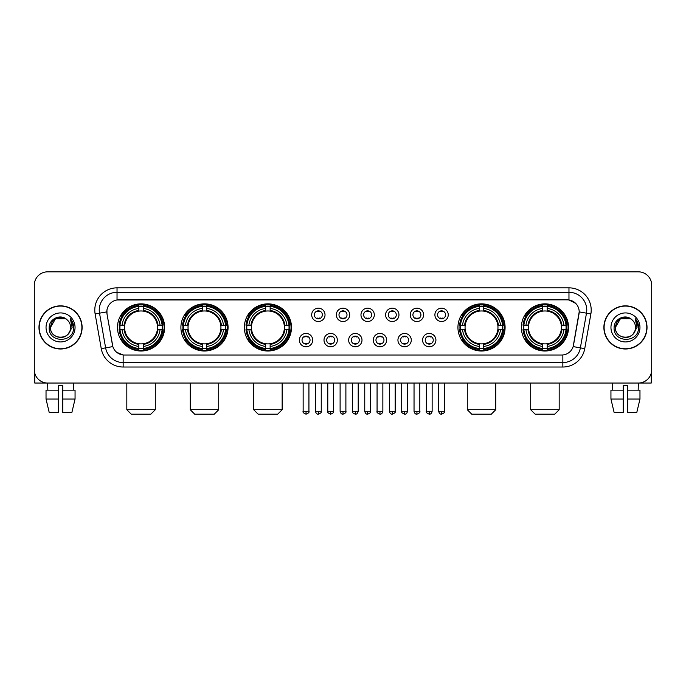 <?xml version="1.0" encoding="UTF-8"?>
<svg xmlns="http://www.w3.org/2000/svg" width="686" height="686" viewBox="0 0 686 686"><rect width="100%" height="100%" fill="white"/><g stroke="black" fill="none" stroke-linecap="round" stroke-linejoin="round"><path stroke-width="1.03" d="M521.369 327.428A23.573 23.573 0 0 0 544.941 351.009A23.573 23.573 0 0 0 568.523 327.428A23.573 23.573 0 0 0 544.941 303.855A23.573 23.573 0 0 0 521.369 327.428M180.907 327.428A23.573 23.573 0 0 0 204.488 351.009A23.573 23.573 0 0 0 228.061 327.428A23.573 23.573 0 0 0 204.488 303.855A23.573 23.573 0 0 0 180.907 327.428M244.345 327.428A23.573 23.573 0 0 0 267.917 351.009A23.573 23.573 0 0 0 291.49 327.428A23.573 23.573 0 0 0 267.917 303.855A23.573 23.573 0 0 0 244.345 327.428M457.939 327.428A23.573 23.573 0 0 0 481.512 351.009A23.573 23.573 0 0 0 505.093 327.428A23.573 23.573 0 0 0 481.512 303.855A23.573 23.573 0 0 0 457.939 327.428M117.478 327.428A23.573 23.573 0 0 0 141.059 351.009A23.573 23.573 0 0 0 164.631 327.428A23.573 23.573 0 0 0 141.059 303.855A23.573 23.573 0 0 0 117.478 327.428M312.705 340.11A6.671 6.671 0 0 1 306.033 346.782A6.671 6.671 0 0 1 299.362 340.11A6.671 6.671 0 0 1 306.033 333.439A6.671 6.671 0 0 1 312.705 340.11M302.029 340.11A4.005 4.005 0 0 0 306.033 344.115A4.005 4.005 0 0 0 310.038 340.11A4.005 4.005 0 0 0 306.033 336.106A4.005 4.005 0 0 0 302.029 340.11M337.349 340.11A6.671 6.671 0 0 1 330.678 346.782A6.671 6.671 0 0 1 324.006 340.11A6.671 6.671 0 0 1 330.678 333.439A6.671 6.671 0 0 1 337.349 340.11M326.673 340.11A4.005 4.005 0 0 0 330.678 344.115A4.005 4.005 0 0 0 334.682 340.11A4.005 4.005 0 0 0 330.678 336.106A4.005 4.005 0 0 0 326.673 340.11M361.994 340.11A6.671 6.671 0 0 1 355.322 346.782A6.671 6.671 0 0 1 348.651 340.11A6.671 6.671 0 0 1 355.322 333.439A6.671 6.671 0 0 1 361.994 340.11M351.318 340.11A4.005 4.005 0 0 0 355.322 344.115A4.005 4.005 0 0 0 359.327 340.11A4.005 4.005 0 0 0 355.322 336.106A4.005 4.005 0 0 0 351.318 340.11M386.638 340.11A6.671 6.671 0 0 1 379.967 346.782A6.671 6.671 0 0 1 373.295 340.11A6.671 6.671 0 0 1 379.967 333.439A6.671 6.671 0 0 1 386.638 340.11M375.962 340.11A4.005 4.005 0 0 0 379.967 344.115A4.005 4.005 0 0 0 383.971 340.11A4.005 4.005 0 0 0 379.967 336.106A4.005 4.005 0 0 0 375.962 340.11M411.283 340.11A6.671 6.671 0 0 1 404.603 346.782A6.671 6.671 0 0 1 397.931 340.11A6.671 6.671 0 0 1 404.603 333.439A6.671 6.671 0 0 1 411.283 340.11M400.607 340.11A4.005 4.005 0 0 0 404.603 344.115A4.005 4.005 0 0 0 408.607 340.11A4.005 4.005 0 0 0 404.603 336.106A4.005 4.005 0 0 0 400.607 340.11M435.919 340.11A6.671 6.671 0 0 1 429.247 346.782A6.671 6.671 0 0 1 422.576 340.11A6.671 6.671 0 0 1 429.247 333.439A6.671 6.671 0 0 1 435.919 340.11M425.243 340.11A4.005 4.005 0 0 0 429.247 344.115A4.005 4.005 0 0 0 433.252 340.11A4.005 4.005 0 0 0 429.247 336.106A4.005 4.005 0 0 0 425.243 340.11M325.027 314.84A6.671 6.671 0 0 1 318.355 321.52A6.671 6.671 0 0 1 311.684 314.84A6.671 6.671 0 0 1 318.355 308.168A6.671 6.671 0 0 1 325.027 314.84M314.351 314.84A4.005 4.005 0 0 0 318.355 318.844A4.005 4.005 0 0 0 322.36 314.84A4.005 4.005 0 0 0 318.355 310.844A4.005 4.005 0 0 0 314.351 314.84M349.671 314.84A6.671 6.671 0 0 1 343 321.52A6.671 6.671 0 0 1 336.329 314.84A6.671 6.671 0 0 1 343 308.168A6.671 6.671 0 0 1 349.671 314.84M338.995 314.84A4.005 4.005 0 0 0 343 318.844A4.005 4.005 0 0 0 347.005 314.84A4.005 4.005 0 0 0 343 310.844A4.005 4.005 0 0 0 338.995 314.84M374.316 314.84A6.671 6.671 0 0 1 367.645 321.52A6.671 6.671 0 0 1 360.973 314.84A6.671 6.671 0 0 1 367.645 308.168A6.671 6.671 0 0 1 374.316 314.84M363.64 314.84A4.005 4.005 0 0 0 367.645 318.844A4.005 4.005 0 0 0 371.649 314.84A4.005 4.005 0 0 0 367.645 310.844A4.005 4.005 0 0 0 363.64 314.84M398.96 314.84A6.671 6.671 0 0 1 392.289 321.52A6.671 6.671 0 0 1 385.609 314.84A6.671 6.671 0 0 1 392.289 308.168A6.671 6.671 0 0 1 398.96 314.84M388.285 314.84A4.005 4.005 0 0 0 392.289 318.844A4.005 4.005 0 0 0 396.285 314.84A4.005 4.005 0 0 0 392.289 310.844A4.005 4.005 0 0 0 388.285 314.84M423.596 314.84A6.671 6.671 0 0 1 416.925 321.52A6.671 6.671 0 0 1 410.254 314.84A6.671 6.671 0 0 1 416.925 308.168A6.671 6.671 0 0 1 423.596 314.84M412.921 314.84A4.005 4.005 0 0 0 416.925 318.844A4.005 4.005 0 0 0 420.93 314.84A4.005 4.005 0 0 0 416.925 310.844A4.005 4.005 0 0 0 412.921 314.84M448.241 314.84A6.671 6.671 0 0 1 441.57 321.52A6.671 6.671 0 0 1 434.898 314.84A6.671 6.671 0 0 1 441.57 308.168A6.671 6.671 0 0 1 448.241 314.84M437.565 314.84A4.005 4.005 0 0 0 441.57 318.844A4.005 4.005 0 0 0 445.574 314.84A4.005 4.005 0 0 0 441.57 310.844A4.005 4.005 0 0 0 437.565 314.84M101.254 348.642L95.131 313.948A22.244 22.244 0 0 1 117.032 287.846L568.968 287.846A22.244 22.244 0 0 1 590.869 313.948L584.746 348.642A22.244 22.244 0 0 1 562.846 367.019L123.154 367.019A22.244 22.244 0 0 1 101.254 348.642L105.627 347.871L99.513 313.176A17.793 17.793 0 0 1 117.032 292.287L568.968 292.287A17.793 17.793 0 0 1 586.487 313.176L580.373 347.871A17.793 17.793 0 0 1 562.846 362.568L123.154 362.568A17.793 17.793 0 0 1 105.627 347.871L112.847 346.593L106.99 313.948A12.014 12.014 0 0 1 118.815 299.851L567.185 299.851A12.014 12.014 0 0 1 579.01 313.948L573.522 345.084A12.014 12.014 0 0 1 561.697 355.014L124.303 355.014A12.014 12.014 0 0 1 112.478 345.084L106.99 313.948L106.939 310.081M119.596 329.657A21.575 21.575 0 0 1 119.596 325.207M460.057 329.657A21.575 21.575 0 0 1 460.057 325.207M246.454 329.657A21.575 21.575 0 0 1 246.454 325.207M183.025 329.657A21.575 21.575 0 0 1 183.025 325.207M523.487 329.657A21.575 21.575 0 0 1 523.487 325.207M38.973 327.428A21.575 21.575 0 0 0 60.548 349.002A21.575 21.575 0 0 0 82.114 327.428A21.575 21.575 0 0 0 60.548 305.862A21.575 21.575 0 0 0 38.973 327.428M603.886 327.428A21.575 21.575 0 0 0 625.452 349.002A21.575 21.575 0 0 0 647.027 327.428A21.575 21.575 0 0 0 625.452 305.862A21.575 21.575 0 0 0 603.886 327.428M117.032 287.846L117.032 299.988L567.185 299.851L568.968 299.988L575.674 303.366M561.697 355.014L124.303 355.014M123.154 367.019L123.154 354.954L116.74 352.33M590.869 313.948L579.198 311.89L573.153 346.593L584.746 348.642M651.7 285.17A13.343 13.343 0 0 0 638.357 271.827L47.643 271.827A13.343 13.343 0 0 0 34.3 285.17L34.3 369.685A13.343 13.343 0 0 0 47.643 383.037L638.357 383.037A13.343 13.343 0 0 0 651.7 369.685L651.7 285.17L651.7 369.685M34.3 285.17L34.3 369.685M638.357 271.827L47.643 271.827M47.84 390.154L47.643 383.037L638.357 383.037L638.16 390.154M81.891 327.428A21.352 21.352 0 0 0 60.548 306.085A21.352 21.352 0 0 0 39.196 327.428A21.352 21.352 0 0 0 60.548 348.78A21.352 21.352 0 0 0 81.891 327.428M67.134 319.839A10.05 10.05 0 0 1 70.598 327.428C71.215 340.402 49.872 340.402 50.49 327.428L55.515 318.724L65.573 318.724L67.134 319.839C60.96 313.373 49.083 318.698 49.195 327.428C48.063 342.949 73.222 343.36 73.634 328.182L73.651 327.428C73.616 324.135 72.519 321.237 70.366 318.741L72.099 327.428L68.248 333.893A10.05 10.05 0 0 0 70.598 327.428C71.215 340.402 49.872 340.402 50.49 327.428C51.467 320.208 55.609 316.949 62.915 317.661M68.248 333.893C62.915 341.105 49.967 336.492 50.49 327.428M46.039 327.428A14.5 14.5 0 0 0 60.548 341.937A14.5 14.5 0 0 0 75.048 327.428A14.5 14.5 0 0 0 60.548 312.927A14.5 14.5 0 0 0 46.039 327.428M70.461 318.853L73.651 327.814M34.746 373.107L34.746 383.037L86.342 383.037M46.031 390.154L46.031 399.046L49.195 412.389L46.031 399.046L46.031 390.154L58.319 390.154L58.319 385.704L62.769 385.704L62.769 390.154L75.057 390.154L75.057 399.046L71.893 412.389L75.057 399.046L62.769 399.046L62.769 390.154L62.769 412.389L71.893 412.389M73.445 383.037L73.248 390.154M58.319 390.154L58.319 412.389L49.195 412.389M46.031 399.046L58.319 399.046M646.804 327.428A21.352 21.352 0 0 0 625.452 306.085A21.352 21.352 0 0 0 604.109 327.428A21.352 21.352 0 0 0 625.452 348.78A21.352 21.352 0 0 0 646.804 327.428M632.038 319.839A10.05 10.05 0 0 1 635.51 327.428C636.128 340.402 614.785 340.402 615.402 327.428L620.427 318.724L630.485 318.724L632.038 319.839C625.872 313.373 613.996 318.698 614.107 327.428C612.975 342.949 638.134 343.36 638.546 328.182L638.563 327.428C638.529 324.135 637.431 321.237 635.279 318.741L637.011 327.428L633.161 333.893A10.05 10.05 0 0 0 635.51 327.428C636.128 340.402 614.785 340.402 615.402 327.428C616.38 320.208 620.521 316.949 627.827 317.661M633.161 333.893C627.827 341.105 614.879 336.492 615.402 327.428M610.952 327.428A14.5 14.5 0 0 0 625.452 341.937A14.5 14.5 0 0 0 639.961 327.428A14.5 14.5 0 0 0 625.452 312.927A14.5 14.5 0 0 0 610.952 327.428M635.373 318.853L638.563 327.814M150.843 414.173L131.266 414.173L126.824 409.722L155.293 409.722L150.843 414.173M143.28 348.488L143.28 349.38A22.063 22.063 0 0 0 163.002 329.657L162.11 329.657A21.172 21.172 0 0 1 143.28 348.488L143.28 346.43A19.131 19.131 0 0 0 160.052 329.657L157.36 329.657A16.455 16.455 0 0 0 143.28 311.127L143.28 306.376A21.172 21.172 0 0 1 162.11 325.207L163.002 325.207A22.063 22.063 0 0 0 143.28 305.484L143.28 306.376M119.999 329.657L119.107 329.657A22.063 22.063 0 0 0 138.829 349.38L138.829 348.488A21.172 21.172 0 0 1 119.999 329.657L122.057 329.657A19.131 19.131 0 0 0 138.829 346.43L138.829 343.737A16.455 16.455 0 0 0 157.36 329.657L158.02 329.657A17.107 17.107 0 0 1 143.28 344.398L143.28 346.43M138.829 306.376L138.829 305.484A22.063 22.063 0 0 0 119.107 325.207L119.999 325.207A21.172 21.172 0 0 1 138.829 306.376L138.829 308.434A19.131 19.131 0 0 0 122.057 325.207L124.749 325.207A16.455 16.455 0 0 0 138.829 343.737L138.829 344.398A17.107 17.107 0 0 1 124.089 329.657L122.057 329.657M120.041 329.657A21.129 21.129 0 0 1 120.041 325.207M143.28 306.419A21.129 21.129 0 0 0 138.829 306.419M162.067 325.207A21.129 21.129 0 0 1 162.067 329.657M162.11 325.207L160.052 325.207A19.131 19.131 0 0 0 143.28 308.434M160.052 329.657L162.11 329.657M138.829 346.43L138.829 348.488M157.36 325.207L160.052 325.207M143.28 343.763L143.28 344.398M138.829 343.737A16.455 16.455 0 0 1 124.749 329.657L124.089 329.657M143.28 348.445A21.129 21.129 0 0 1 138.829 348.445M122.057 325.207L119.999 325.207M138.829 311.092L138.829 308.434M143.28 311.127A16.455 16.455 0 0 0 124.749 325.207L124.089 325.207A17.107 17.107 0 0 1 138.829 310.466M143.28 311.101L143.28 310.466A17.107 17.107 0 0 1 158.02 325.207M122.545 315.423L121.285 315.423A23.127 23.127 0 0 1 164.186 327.428A23.127 23.127 0 0 1 121.285 339.441L122.545 339.441M214.272 414.173L194.695 414.173L190.254 409.722L218.723 409.722L214.272 414.173M206.709 348.488L206.709 349.38A22.063 22.063 0 0 0 226.431 329.657L225.54 329.657A21.172 21.172 0 0 1 206.709 348.488L206.709 346.43A19.131 19.131 0 0 0 223.482 329.657L220.789 329.657A16.455 16.455 0 0 0 206.709 311.127L206.709 306.376A21.172 21.172 0 0 1 225.54 325.207L226.431 325.207A22.063 22.063 0 0 0 206.709 305.484L206.709 306.376M183.428 329.657L182.536 329.657A22.063 22.063 0 0 0 202.259 349.38L202.259 348.488A21.172 21.172 0 0 1 183.428 329.657L185.486 329.657A19.131 19.131 0 0 0 202.259 346.43L202.259 343.737A16.455 16.455 0 0 0 220.789 329.657L221.449 329.657A17.107 17.107 0 0 1 206.709 344.398L206.709 346.43M202.259 306.376L202.259 305.484A22.063 22.063 0 0 0 182.536 325.207L183.428 325.207A21.172 21.172 0 0 1 202.259 306.376L202.259 308.434A19.131 19.131 0 0 0 185.486 325.207L188.178 325.207A16.455 16.455 0 0 0 202.259 343.737L202.259 344.398A17.107 17.107 0 0 1 187.518 329.657L185.486 329.657M183.471 329.657A21.129 21.129 0 0 1 183.471 325.207M206.709 306.419A21.129 21.129 0 0 0 202.259 306.419M225.497 325.207A21.129 21.129 0 0 1 225.497 329.657M225.54 325.207L223.482 325.207A19.131 19.131 0 0 0 206.709 308.434M223.482 329.657L225.54 329.657M202.259 346.43L202.259 348.488M220.789 325.207L223.482 325.207M206.709 343.763L206.709 344.398M202.259 343.737A16.455 16.455 0 0 1 188.178 329.657L187.518 329.657M206.709 348.445A21.129 21.129 0 0 1 202.259 348.445M185.486 325.207L183.428 325.207M202.259 311.092L202.259 308.434M206.709 311.127A16.455 16.455 0 0 0 188.178 325.207L187.518 325.207A17.107 17.107 0 0 1 202.259 310.466M206.709 311.101L206.709 310.466A17.107 17.107 0 0 1 221.449 325.207M185.975 315.423L184.714 315.423A23.127 23.127 0 0 1 227.615 327.428A23.127 23.127 0 0 1 184.714 339.441L185.975 339.441M277.701 414.173L258.133 414.173L253.683 409.722L282.152 409.722L277.701 414.173M270.138 348.488L270.138 349.38A22.063 22.063 0 0 0 289.869 329.657L288.969 329.657A21.172 21.172 0 0 1 270.138 348.488L270.138 346.43A19.131 19.131 0 0 0 286.911 329.657L284.227 329.657A16.455 16.455 0 0 0 270.138 311.127L270.138 306.376A21.172 21.172 0 0 1 288.969 325.207L289.869 325.207A22.063 22.063 0 0 0 270.138 305.484L270.138 306.376M246.857 329.657L245.965 329.657A22.063 22.063 0 0 0 265.688 349.38L265.688 348.488A21.172 21.172 0 0 1 246.857 329.657L248.915 329.657A19.131 19.131 0 0 0 265.688 346.43L265.688 343.737A16.455 16.455 0 0 0 284.227 329.657L284.879 329.657A17.107 17.107 0 0 1 270.138 344.398L270.138 346.43M265.688 306.376L265.688 305.484A22.063 22.063 0 0 0 245.965 325.207L246.857 325.207A21.172 21.172 0 0 1 265.688 306.376L265.688 308.434A19.131 19.131 0 0 0 248.915 325.207L251.608 325.207A16.455 16.455 0 0 0 265.688 343.737L265.688 344.398A17.107 17.107 0 0 1 250.947 329.657L248.915 329.657M246.909 329.657A21.129 21.129 0 0 1 246.909 325.207M270.138 306.419A21.129 21.129 0 0 0 265.688 306.419M288.926 325.207A21.129 21.129 0 0 1 288.926 329.657M288.969 325.207L286.911 325.207A19.131 19.131 0 0 0 270.138 308.434M286.911 329.657L288.969 329.657M265.688 346.43L265.688 348.488M284.227 325.207L286.911 325.207M270.138 343.763L270.138 344.398M265.688 343.737A16.455 16.455 0 0 1 251.608 329.657L250.947 329.657M270.138 348.445A21.129 21.129 0 0 1 265.688 348.445M248.915 325.207L246.857 325.207M265.688 311.092L265.688 308.434M270.138 311.127A16.455 16.455 0 0 0 251.608 325.207L250.947 325.207A17.107 17.107 0 0 1 265.688 310.466M270.138 311.101L270.138 310.466A17.107 17.107 0 0 1 284.879 325.207M249.412 315.423L248.152 315.423A23.127 23.127 0 0 1 291.044 327.428A23.127 23.127 0 0 1 248.152 339.441L249.412 339.441M491.305 414.173L471.728 414.173L467.277 409.722L495.746 409.722L491.305 414.173M483.741 348.488L483.741 349.38A22.063 22.063 0 0 0 503.464 329.657L502.572 329.657A21.172 21.172 0 0 1 483.741 348.488L483.741 346.43A19.131 19.131 0 0 0 500.514 329.657L497.822 329.657A16.455 16.455 0 0 0 483.741 311.127L483.741 306.376A21.172 21.172 0 0 1 502.572 325.207L503.464 325.207A22.063 22.063 0 0 0 483.741 305.484L483.741 306.376M460.46 329.657L459.569 329.657A22.063 22.063 0 0 0 479.291 349.38L479.291 348.488A21.172 21.172 0 0 1 460.46 329.657L462.518 329.657A19.131 19.131 0 0 0 479.291 346.43L479.291 343.737A16.455 16.455 0 0 0 497.822 329.657L498.482 329.657A17.107 17.107 0 0 1 483.741 344.398L483.741 346.43M479.291 306.376L479.291 305.484A22.063 22.063 0 0 0 459.569 325.207L460.46 325.207A21.172 21.172 0 0 1 479.291 306.376L479.291 308.434A19.131 19.131 0 0 0 462.518 325.207L465.211 325.207A16.455 16.455 0 0 0 479.291 343.737L479.291 344.398A17.107 17.107 0 0 1 464.551 329.657L462.518 329.657M460.503 329.657A21.129 21.129 0 0 1 460.503 325.207M483.741 306.419A21.129 21.129 0 0 0 479.291 306.419M502.529 325.207A21.129 21.129 0 0 1 502.529 329.657M502.572 325.207L500.514 325.207A19.131 19.131 0 0 0 483.741 308.434M500.514 329.657L502.572 329.657M479.291 346.43L479.291 348.488M497.822 325.207L500.514 325.207M483.741 343.763L483.741 344.398M479.291 343.737A16.455 16.455 0 0 1 465.211 329.657L464.551 329.657M483.741 348.445A21.129 21.129 0 0 1 479.291 348.445M462.518 325.207L460.46 325.207M479.291 311.092L479.291 308.434M483.741 311.127A16.455 16.455 0 0 0 465.211 325.207L464.551 325.207A17.107 17.107 0 0 1 479.291 310.466M483.741 311.101L483.741 310.466A17.107 17.107 0 0 1 498.482 325.207M463.007 315.423L461.747 315.423A23.127 23.127 0 0 1 504.647 327.428A23.127 23.127 0 0 1 461.747 339.441L463.007 339.441M554.734 414.173L535.157 414.173L530.707 409.722L559.176 409.722L554.734 414.173M547.171 348.488L547.171 349.38A22.063 22.063 0 0 0 566.893 329.657L566.001 329.657A21.172 21.172 0 0 1 547.171 348.488L547.171 346.43A19.131 19.131 0 0 0 563.943 329.657L561.251 329.657A16.455 16.455 0 0 0 547.171 311.127L547.171 306.376A21.172 21.172 0 0 1 566.001 325.207L566.893 325.207A22.063 22.063 0 0 0 547.171 305.484L547.171 306.376M523.89 329.657L522.998 329.657A22.063 22.063 0 0 0 542.72 349.38L542.72 348.488A21.172 21.172 0 0 1 523.89 329.657L525.948 329.657A19.131 19.131 0 0 0 542.72 346.43L542.72 343.737A16.455 16.455 0 0 0 561.251 329.657L561.911 329.657A17.107 17.107 0 0 1 547.171 344.398L547.171 346.43M542.72 306.376L542.72 305.484A22.063 22.063 0 0 0 522.998 325.207L523.89 325.207A21.172 21.172 0 0 1 542.72 306.376L542.72 308.434A19.131 19.131 0 0 0 525.948 325.207L528.64 325.207A16.455 16.455 0 0 0 542.72 343.737L542.72 344.398A17.107 17.107 0 0 1 527.98 329.657L525.948 329.657M523.933 329.657A21.129 21.129 0 0 1 523.933 325.207M547.171 306.419A21.129 21.129 0 0 0 542.72 306.419M565.959 325.207A21.129 21.129 0 0 1 565.959 329.657M566.001 325.207L563.943 325.207A19.131 19.131 0 0 0 547.171 308.434M563.943 329.657L566.001 329.657M542.72 346.43L542.72 348.488M561.251 325.207L563.943 325.207M547.171 343.763L547.171 344.398M542.72 343.737A16.455 16.455 0 0 1 528.64 329.657L527.98 329.657M547.171 348.445A21.129 21.129 0 0 1 542.72 348.445M525.948 325.207L523.89 325.207M542.72 311.092L542.72 308.434M547.171 311.127A16.455 16.455 0 0 0 528.64 325.207L527.98 325.207A17.107 17.107 0 0 1 542.72 310.466M547.171 311.101L547.171 310.466A17.107 17.107 0 0 1 561.911 325.207M526.436 315.423L525.176 315.423A23.127 23.127 0 0 1 568.077 327.428A23.127 23.127 0 0 1 525.176 339.441L526.436 339.441M317.026 318.621L317.026 317.987A3.413 3.413 0 0 0 319.693 317.987L319.693 318.621M319.693 311.067L319.693 311.701A3.413 3.413 0 0 0 317.026 311.701L317.026 311.067M341.662 318.621L341.662 317.987A3.413 3.413 0 0 0 344.338 317.987L344.338 318.621M344.338 311.067L344.338 311.701A3.413 3.413 0 0 0 341.662 311.701L341.662 311.067M366.307 318.621L366.307 317.987A3.413 3.413 0 0 0 368.974 317.987L368.974 318.621M368.974 311.067L368.974 311.701A3.413 3.413 0 0 0 366.307 311.701L366.307 311.067M390.951 318.621L390.951 317.987A3.413 3.413 0 0 0 393.618 317.987L393.618 318.621M393.618 311.067L393.618 311.701A3.413 3.413 0 0 0 390.951 311.701L390.951 311.067M415.596 318.621L415.596 317.987A3.413 3.413 0 0 0 418.263 317.987L418.263 318.621M418.263 311.067L418.263 311.701A3.413 3.413 0 0 0 415.596 311.701L415.596 311.067M440.232 318.621L440.232 317.987A3.413 3.413 0 0 0 442.907 317.987L442.907 318.621M442.907 311.067L442.907 311.701A3.413 3.413 0 0 0 440.232 311.701L440.232 311.067M304.704 343.883L304.704 343.249A3.413 3.413 0 0 0 307.371 343.249L307.371 343.883M307.371 336.337L307.371 336.972A3.413 3.413 0 0 0 304.704 336.972L304.704 336.337M329.34 343.883L329.34 343.249A3.413 3.413 0 0 0 332.015 343.249L332.015 343.883M332.015 336.337L332.015 336.972A3.413 3.413 0 0 0 329.34 336.972L329.34 336.337M353.985 343.883L353.985 343.249A3.413 3.413 0 0 0 356.66 343.249L356.66 343.883M356.66 336.337L356.66 336.972A3.413 3.413 0 0 0 353.985 336.972L353.985 336.337M378.629 343.883L378.629 343.249A3.413 3.413 0 0 0 381.296 343.249L381.296 343.883M381.296 336.337L381.296 336.972A3.413 3.413 0 0 0 378.629 336.972L378.629 336.337M403.274 343.883L403.274 343.249A3.413 3.413 0 0 0 405.94 343.249L405.94 343.883M405.94 336.337L405.94 336.972A3.413 3.413 0 0 0 403.274 336.972L403.274 336.337M427.918 343.883L427.918 343.249A3.413 3.413 0 0 0 430.585 343.249L430.585 343.883M430.585 336.337L430.585 336.972A3.413 3.413 0 0 0 427.918 336.972L427.918 336.337M651.254 373.107L651.254 383.037L599.658 383.037M623.231 390.154L623.231 399.046L610.943 399.046L614.107 412.389L610.943 399.046L610.943 390.154L623.231 390.154L623.231 385.704L627.681 385.704L627.681 390.154L639.969 390.154L639.969 399.046L636.805 412.389L639.969 399.046L627.681 399.046L627.681 390.154M623.231 399.046L623.231 412.389L614.107 412.389M636.805 412.389L627.681 412.389L627.681 399.046M612.555 383.037L612.752 390.154M568.968 287.846L568.968 299.988M95.131 313.948L99.513 313.176A17.793 17.793 0 0 1 99.238 310.081M99.513 313.176L106.802 311.89M562.846 354.954L562.846 367.019M143.28 343.737A16.455 16.455 0 0 0 157.36 329.657M138.829 348.642A21.326 21.326 0 0 0 143.28 348.642M162.265 329.657A21.326 21.326 0 0 0 162.265 325.207M143.28 306.222A21.326 21.326 0 0 0 138.829 306.222M206.709 343.737A16.455 16.455 0 0 0 220.789 329.657M202.259 348.642A21.326 21.326 0 0 0 206.709 348.642M225.694 329.657A21.326 21.326 0 0 0 225.694 325.207M206.709 306.222A21.326 21.326 0 0 0 202.259 306.222M270.138 343.737A16.455 16.455 0 0 0 284.227 329.657M265.688 348.642A21.326 21.326 0 0 0 270.138 348.642M289.123 329.657A21.326 21.326 0 0 0 289.123 325.207M270.138 306.222A21.326 21.326 0 0 0 265.688 306.222M483.741 343.737A16.455 16.455 0 0 0 497.822 329.657M479.291 348.642A21.326 21.326 0 0 0 483.741 348.642M502.727 329.657A21.326 21.326 0 0 0 502.727 325.207M483.741 306.222A21.326 21.326 0 0 0 479.291 306.222M547.171 343.737A16.455 16.455 0 0 0 561.251 329.657M542.72 348.642A21.326 21.326 0 0 0 547.171 348.642M566.156 329.657A21.326 21.326 0 0 0 566.156 325.207M547.171 306.222A21.326 21.326 0 0 0 542.72 306.222M318.355 411.283L315.466 411.283C315.972 413.341 316.932 414.301 318.355 414.173L318.355 411.283L321.245 411.283L321.245 383.037M343 411.283L340.11 411.283C340.616 413.341 341.577 414.301 343 414.173L343 411.283L345.89 411.283L345.89 383.037M367.645 411.283L364.755 411.283C365.252 413.341 366.221 414.301 367.645 414.173L367.645 411.283L370.534 411.283L370.534 383.037M392.289 411.283L389.391 411.283C389.897 413.341 390.866 414.301 392.289 414.173L392.289 411.283L395.179 411.283L395.179 383.037M416.925 411.283L414.035 411.283C414.541 413.341 415.502 414.301 416.925 414.173L416.925 411.283L419.823 411.283L419.823 383.037M441.57 411.283L438.68 411.283C439.186 413.341 440.146 414.301 441.57 414.173L441.57 411.283L444.459 411.283L444.459 383.037M306.033 411.283L303.143 411.283C302.56 412.2 303.521 413.169 306.033 414.173L306.033 411.283L308.932 411.283L308.932 383.037M330.678 411.283L327.788 411.283C327.205 412.2 328.165 413.169 330.678 414.173L330.678 411.283L333.567 411.283L333.567 383.037M355.322 411.283L352.433 411.283C351.841 412.2 352.81 413.169 355.322 414.173L355.322 411.283L358.212 411.283L358.212 383.037M379.967 411.283L377.068 411.283C376.485 412.2 377.446 413.169 379.967 414.173L379.967 411.283L382.857 411.283L382.857 383.037M404.603 411.283L401.713 411.283C401.13 412.2 402.09 413.169 404.603 414.173L404.603 411.283L407.501 411.283L407.501 383.037M429.247 411.283L426.358 411.283C425.774 412.2 426.735 413.169 429.247 414.173L429.247 411.283L432.137 411.283L432.137 383.037M155.293 383.037L155.293 409.722M126.824 383.037L126.824 409.722M218.723 383.037L218.723 409.722M190.254 383.037L190.254 409.722M282.152 383.037L282.152 409.722M253.683 383.037L253.683 409.722M495.746 383.037L495.746 409.722M467.277 383.037L467.277 409.722M559.176 383.037L559.176 409.722M530.707 383.037L530.707 409.722M315.466 411.283L315.466 383.037M321.245 411.283C321.837 412.2 320.868 413.169 318.355 414.173M340.11 411.283L340.11 383.037M345.89 411.283C346.481 412.2 345.512 413.169 343 414.173M364.755 411.283L364.755 383.037M370.534 411.283C371.117 412.2 370.157 413.169 367.645 414.173M389.391 411.283L389.391 383.037M395.179 411.283C395.762 412.2 394.802 413.169 392.289 414.173M414.035 411.283L414.035 383.037M419.823 411.283C420.407 412.2 419.446 413.169 416.925 414.173M438.68 411.283L438.68 383.037M444.459 411.283C445.051 412.2 444.082 413.169 441.57 414.173M303.143 411.283L303.143 383.037M308.932 411.283C309.515 412.2 308.554 413.169 306.033 414.173M327.788 411.283L327.788 383.037M333.567 411.283C334.159 412.2 333.19 413.169 330.678 414.173M352.433 411.283L352.433 383.037M358.212 411.283C357.706 413.341 356.746 414.301 355.322 414.173M377.068 411.283L377.068 383.037M382.857 411.283C382.351 413.341 381.39 414.301 379.967 414.173M401.713 411.283L401.713 383.037M407.501 411.283C406.995 413.341 406.026 414.301 404.603 414.173M426.358 411.283L426.358 383.037M432.137 411.283C431.64 413.341 430.671 414.301 429.247 414.173"/></g></svg>
